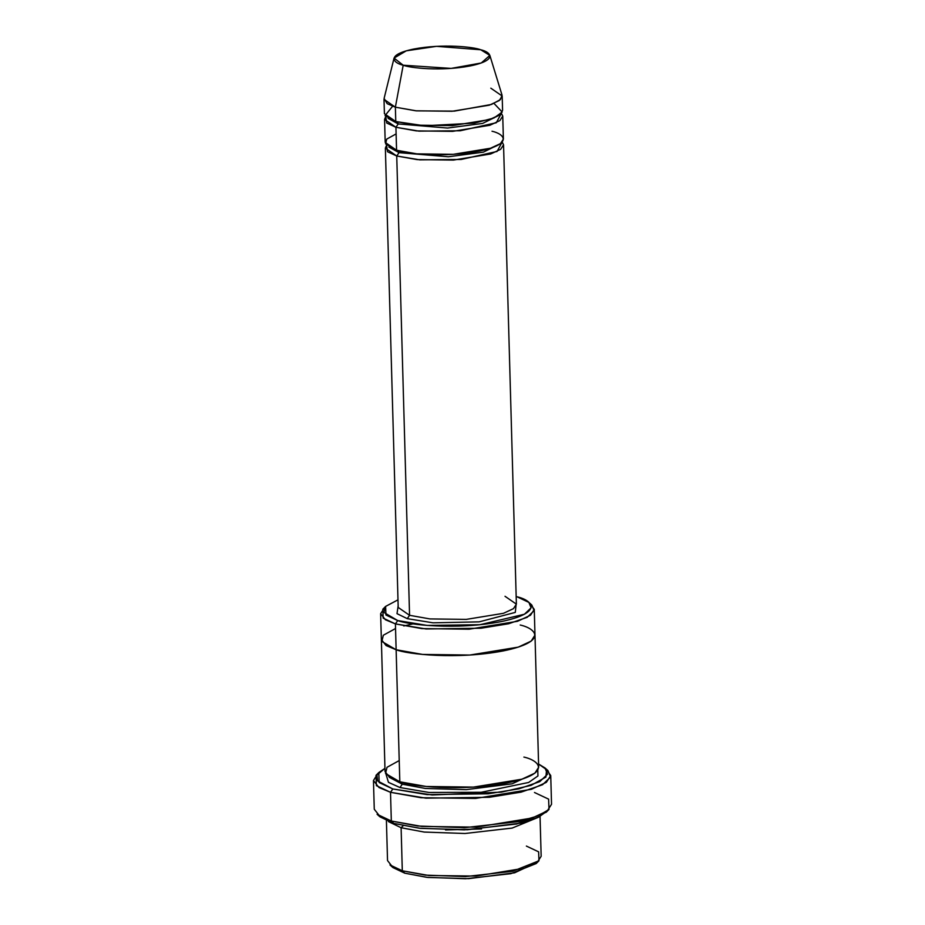 <?xml version="1.0" encoding="UTF-8"?>
<svg xmlns="http://www.w3.org/2000/svg" width="925" height="925" viewBox="0 0 925 925"><rect width="100%" height="100%" fill="white"/><g stroke="black" fill="none" stroke-linecap="round" stroke-linejoin="round"><path stroke-width="1.39" d="M505.015 596.29L516.381 604.152L513.479 608.65L503.478 613.31L466.246 619.392L429.894 618.918L409.567 615.31L407.266 618.652L433.039 622.826L479.162 621.854L515.294 612.408L516.335 602.545L515.294 612.408L479.162 621.854L433.039 622.826L407.266 618.652L396.998 613.657L398.155 605.852L396.998 613.657L407.266 618.652L409.567 615.31L396.733 155.99L399.045 152.648L388.858 147.04L399.045 152.648L396.733 155.99L419.753 159.84L461.066 159.47L497.06 151.469L502.206 141.999L503.547 144.832L500.645 149.33L490.655 153.989L453.423 160.071L417.059 159.597L396.733 155.99L385.367 148.127L386.546 145.225L387.552 151.758L396.733 155.99L409.567 615.31L429.894 618.918L466.246 619.392L503.478 613.31L513.479 608.65L516.381 604.152L503.547 144.832M380.013 816.879L393.784 823.412L391.321 821.018L377.076 814.266L380.013 816.879M392.824 788.967L379.169 782.538L378.776 772.56L384.95 768.351L376.914 775.058L377.666 780.954L392.824 788.967L432.091 794.968L501.442 792.147L531.066 785.371L545.912 777.081L546.548 769.635L538.593 764.05L544.987 767.923L547.531 774.202L539.795 781.637L519.098 788.794L488.331 793.789L427.015 794.61L392.824 788.967L390.512 792.309L392.824 788.967M378.776 772.56L375.989 775.347L376.394 785.66L390.512 792.309L378.972 787.522L373.457 780.527L377.585 773.947M397.715 620.559L385.945 615.021L385.609 606.418L397.981 599.839L385.632 606.395L383.921 612.454L397.715 620.559C408.064 624.826 456.187 630.26 500.934 621.646C544.49 612.674 532.153 600.105 517.017 596.787L528.892 602.418L531.089 607.829L524.406 614.246L480.052 624.71L427.188 625.427L397.715 620.559L395.414 623.901L397.715 620.559M385.609 606.418L382.823 609.205L383.17 618.143L395.414 623.901L385.413 619.762L380.626 613.691L384.453 607.806M392.905 867.558L404.78 873.188L402.306 870.783L389.957 864.933L392.905 867.558M401.103 827.725L388.465 821.608L401.103 827.725L403.184 825.736L401.103 827.725L424.24 832.072L465.009 833.494L512.161 828.072L538.049 817.434L512.161 828.072L465.009 833.494L424.24 832.072L401.103 827.725L402.306 870.783L401.103 827.725M386.419 820.753L387.529 860.574L392.304 866.644L402.306 870.783L428.738 875.478L475.993 876.091L524.394 868.182L537.379 862.135L541.16 856.284L540.05 816.463M481.543 828.939L445.526 829.945L481.543 828.939M394.05 58.09L384.106 98.42L387.17 103.669L395.368 107.184L384.002 99.333L384.407 113.682L395.773 121.545L395.368 107.184L403.196 65.212L394.05 58.09L406.306 50.817L436.507 46.343L480.746 49.765C474.016 46.99 442.74 43.452 413.66 49.06C385.343 54.887 393.356 63.062 403.196 65.212C409.925 67.987 441.202 71.526 470.282 65.918C498.598 60.09 490.585 51.916 480.746 49.765L489.857 55.407L481.266 62.981L451.134 68.404L403.196 65.212L395.368 107.184L416.493 110.873L454.372 111.116L491.464 104.444L500.367 99.623L502.032 95.125L489.857 55.407M395.935 127.28L398.236 123.938L388.061 118.342L398.236 123.938L395.935 127.28L418.944 131.13L460.257 130.76L496.262 122.759L501.408 113.289L502.749 116.122L499.847 120.62L489.845 125.28L452.614 131.362L416.262 130.888L395.935 127.28L384.569 119.429L385.748 116.515L386.754 123.048L395.935 127.28L396.571 150.243L395.935 127.28M499.199 115.232L482.596 123.43L447.573 128.055L398.236 123.938L447.573 128.055L482.596 123.43L499.199 115.232M494.008 103.438L502.217 112.064L493.962 117.984L474.352 123.152L424.413 125.777L395.773 121.545L385.031 115.602L392.593 106.271M397.449 122.019L398.236 123.938L397.449 122.019M499.997 143.942L483.405 152.139L448.371 156.764L399.045 152.648L448.371 156.764L483.405 152.139L499.997 143.942M492.019 131.234C504.137 133.882 513.999 143.942 479.15 151.122C443.353 158.013 404.849 153.666 396.571 150.243L416.897 153.862L453.262 154.325L490.493 148.243L500.483 143.595L503.385 139.085L502.749 116.122M398.259 150.717L399.045 152.648L398.259 150.717M373.457 780.527L374.267 809.236L379.782 816.232L391.321 821.018L390.512 792.309L391.321 821.018L421.812 826.43L476.34 827.135L532.187 818.012L547.184 811.028L551.543 804.276L550.733 775.566L546.374 782.33L531.389 789.303L475.542 798.437L421.002 797.72L390.512 792.309L425.882 798.159L489.325 797.292L521.145 792.135L542.559 784.735L550.56 777.035L547.924 770.537L544.987 767.923M399.982 787.533L402.283 784.192L389.182 777.243L402.283 784.192L399.982 787.533L429.027 792.471L481.185 792.286L528.637 782.469L537.934 775.959L537.795 770.19L537.934 775.959L528.637 782.469L481.185 792.286L429.027 792.471L399.982 787.533L388.454 782.353L386.083 774.422L388.454 782.353L399.982 787.533M534.858 773.173L512.126 783.81L466.212 789.649L425.35 788.458L402.283 784.192L425.35 788.458L466.212 789.649L512.126 783.81L534.858 773.173M523.897 757.078C539.645 760.523 552.468 773.589 507.166 782.932C460.627 791.893 410.584 786.238 399.82 781.798L395.414 623.901L396.131 649.743L386.13 645.592L381.354 639.522L386.13 645.592L396.131 649.743L399.82 781.798L426.24 786.481L473.507 787.106L521.908 779.197L534.904 773.138L538.674 767.288L534.985 635.232L531.216 641.083L518.22 647.142L469.819 655.05L422.552 654.438L396.131 649.743C406.896 654.183 456.938 659.837 503.478 650.876C548.779 641.534 535.957 628.468 520.208 625.022C535.957 628.468 548.779 641.534 503.478 650.876C456.938 659.837 406.896 654.183 396.131 649.743L381.84 641.441L383.332 635.244L395.542 628.503M401.508 782.272L402.283 784.192L401.508 782.272M413.117 623.843L403.786 625.971M380.626 613.691L381.354 639.372M381.354 639.522L385.043 771.577L389.818 777.647L399.82 781.798L385.528 773.497L387.02 767.299L399.23 760.558M398.201 607.447L409.567 615.31L398.201 607.447L385.367 148.127M384.569 119.429L385.205 142.392L396.571 150.243L385.586 143.872L386.731 139.097L396.12 133.905M534.985 635.07L531.204 641.083L518.22 647.142L469.819 655.05L422.563 654.426L396.131 649.743M530.118 603.736L534.268 609.402L530.488 615.252L517.503 621.299L469.102 629.208L421.835 628.595L395.414 623.901L426.067 628.965L481.046 628.225L508.623 623.751L527.169 617.333L534.118 610.673L531.829 605.043L530.118 603.736M547.415 810.855L538.593 817.18L520.602 823.123L467.437 829.76L420.378 828.349L393.784 823.412L378.753 815.561M546.247 769.242L550.733 775.566M490.817 88.176L502.183 96.027L499.28 100.536L489.29 105.184L452.059 111.266L415.695 110.792L395.368 107.184L395.773 121.545L416.1 125.152L452.464 125.627L489.683 119.533L499.685 114.885L502.587 110.387L502.183 96.027M537.344 862.169L514.612 872.807L468.697 878.646L427.847 877.455L404.78 873.188L391.668 866.239M402.306 870.783L404.78 873.188L426.83 877.339L465.633 878.75L510.808 873.686L536.188 863.557L538.974 860.77L512.577 871.304L465.599 876.576L425.246 875.108L402.306 870.783M526.383 846.074L538.616 851.832L538.974 860.77M391.321 821.018L393.784 823.412L419.36 828.233L464.373 829.864L516.786 823.99L546.224 812.243L549.011 809.456L538.223 815.827L518.567 821.62L464.35 827.702L417.776 826.002L391.321 821.018M534.488 792.494L548.606 799.142L549.011 809.456M534.268 609.402L534.985 635.232M528.892 602.418L531.829 605.043"/></g></svg>
